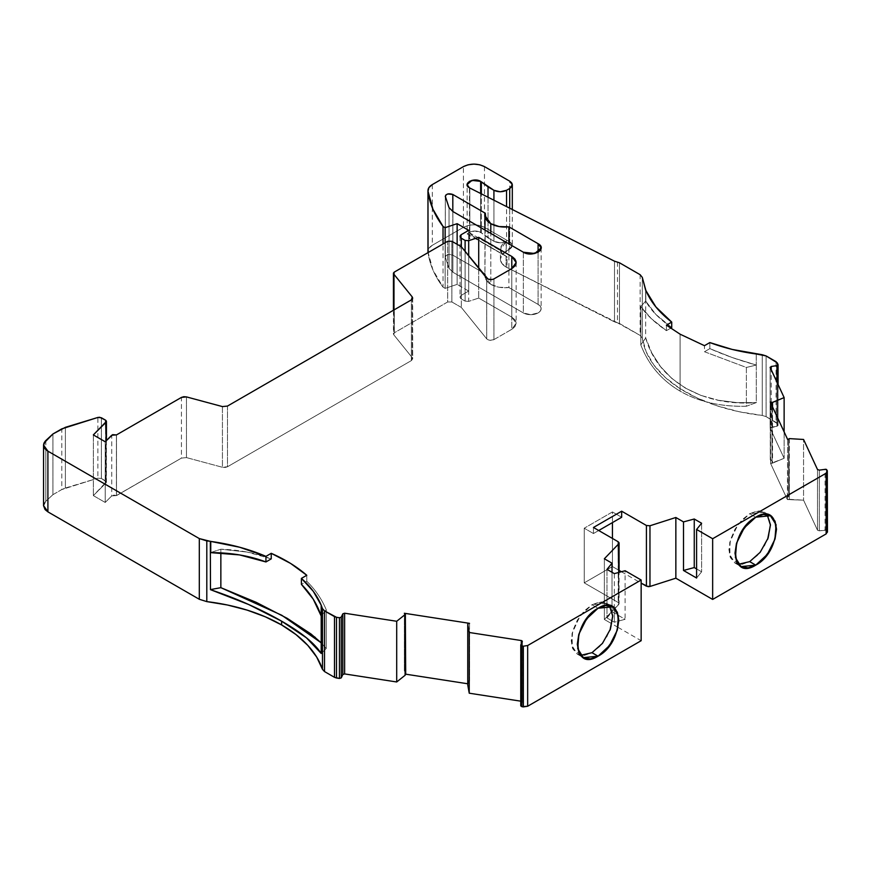 <?xml version="1.0" encoding="UTF-8"?>
<svg xmlns="http://www.w3.org/2000/svg" width="871" height="871" viewBox="0 0 871 871"><rect width="100%" height="100%" fill="white"/><g stroke="black" fill="none" stroke-linecap="round" stroke-linejoin="round"><path stroke-width="0.65" stroke-dasharray="4.36 3.27" d="M493.922 200.221L493.922 241.278C498.136 243.259 502.338 243.259 506.541 241.278L500.237 242.78L493.922 241.278L493.922 200.221L493.922 241.278L488.021 237.87L488.021 197.238L488.021 237.87L480.64 232.35L480.64 193.504L480.64 232.35C476.72 230.51 472.877 230.575 469.121 232.546L500.542 250.685L502.327 253.711L506.084 256.259L506.084 267.038A19.325 11.16 0 0 0 507.009 267.539L507.009 256.782L506.084 256.259L506.084 267.038A19.325 11.16 0 0 0 507.009 267.539L507.009 256.782L479.692 240.788L472.322 235.682L469.817 232.949L469.817 188.027L469.817 232.949L469.077 232.524L469.077 238.6L469.817 239.024L469.817 232.949L469.077 232.524L469.077 238.6L469.817 239.024L469.817 232.949L472.322 235.682L479.692 240.788L507.009 256.782L506.084 256.259L506.084 267.038L501.892 263.412L500.422 259.144A19.325 11.16 0 0 0 506.084 267.038A19.325 11.16 0 0 0 507.009 267.539L617.485 322.814L617.485 262.117M116.485 434.912L116.485 495.621L116.485 434.912L116.485 495.621L116.409 434.869L116.409 495.566L111.728 495.926L111.728 435.228M467.836 233.559L469.077 232.524L467.836 233.559M467.553 233.58L469.121 232.546L467.15 233.907L467.117 184.587M469.436 238.817L469.436 187.82M772.044 405.886L772.044 463.274L772.044 405.886L772.044 463.274L770.617 463.492L770.258 402.021L770.258 459.681L770.617 402.783L770.617 460.019L771.967 460.247L771.967 405.712M738.39 564.299L735.004 563.091L729.299 553.934L730.388 539.987L738.281 524.211L749.691 513.694L759.229 510.874L767.111 514.565L764.368 512.246L749.691 513.694L755.756 517.2L749.691 513.694L757.324 510.972L764.368 512.246L768.984 517.701L770.443 525.681L768.984 535.349L764.368 546.139L757.324 555.535L749.691 561.632L742.048 564.364L735.004 563.091L730.388 557.636L728.929 549.645L730.388 539.987L735.004 529.187L742.048 519.791L749.691 513.694L755.756 517.2M580.696 655.351L577.31 654.132L571.594 644.976L572.683 631.029L580.587 615.264L591.986 604.746L601.534 601.926L609.417 605.606L606.662 603.287L591.986 604.746L598.061 608.241L591.986 604.746L599.629 602.013L606.662 603.287L611.29 608.742L612.749 616.722L611.29 626.391L606.662 637.191L599.629 646.587L591.986 652.684L584.343 655.406L577.31 654.132L572.683 648.677L571.234 640.697L572.683 631.029L577.31 620.239L584.343 610.832L591.986 604.746L598.061 608.241M520.804 644.91L520.804 705.619L520.804 644.91L520.804 705.619L522.339 702.298L522.339 641.6L522.339 702.298L521.958 642.428L521.958 701.471L521.294 701.253L521.294 643.865L521.294 701.253L520.749 701.166L521.294 701.253L521.294 643.865M522.339 641.6L522.339 702.298L520.804 705.619L522.339 702.298L520.749 701.166M485.31 213.221L484.94 276.183L490.798 284.371L490.798 233.417L490.798 284.371C495.926 287.136 501.957 288.192 508.893 287.539L508.893 243.858M671.726 327.605C659.238 318.884 650.604 310.098 645.814 301.235L645.814 290.239L645.814 301.235L655.852 314.431L671.726 327.605L655.852 314.431L645.814 301.235A423.763 244.664 -120 0 0 645.618 301.159L640.806 306.527L640.806 344.883C644.812 355.096 649.962 363.871 656.255 371.198C663.06 379.212 671.008 385.853 680.099 391.133L680.099 334.192L680.099 391.133C689.255 396.479 699.587 400.442 711.117 403.033C721.515 405.407 733.273 406.474 746.382 406.245L746.382 367.464L704.476 351.732L704.476 345.678M826.895 469.85L826.895 530.548L826.514 469.469L826.514 530.167L825.077 529.949L825.077 469.24M777.226 362.837L777.226 423.535L777.226 362.837L777.226 423.535L778.021 425.244L778.021 364.546M488.021 197.238L488.021 237.87L493.922 241.278L481.336 232.807L481.336 193.852L481.336 232.807L474.804 231.011L469.121 232.546L500.542 250.685L501.5 245.753L506.541 241.278L506.541 206.601M461.336 234.604L461.336 295.302L461.336 234.604L461.336 295.302L468.696 291.056L468.696 230.347L468.696 291.056L457.133 284.382L457.133 244.316L457.133 284.382L445.135 288.377L445.135 242.737L445.135 288.377L443.034 287.158L443.034 243.956M460.03 236.422L460.03 297.12L461.336 295.302L468.696 291.056L461.336 295.302L460.095 297.12L461.336 298.949L461.336 246.743L461.336 307.441L461.336 246.743L461.336 307.441L486.726 338.884C488.729 340.496 491.124 340.746 493.922 339.614L511.8 329.292L511.8 268.595L511.8 329.292L516.155 323.217L511.8 317.153L478.712 298.056L468.696 301.388L468.696 255.856M106.164 440.791L106.164 482.806L106.164 440.791L106.164 482.806L93.349 495.61L93.349 434.912L93.349 495.61L105.206 502.458L105.206 441.749L105.206 502.458L111.728 495.926L113.916 495.087L116.409 495.566L111.728 495.926L105.206 502.458L105.206 441.749M776.965 382.184L776.965 426.3L776.965 382.184L776.965 426.3L778.064 425.462L778.075 384.557M770.127 428.009L776.965 426.3L771.227 427.182L770.171 428.238L784.129 458.298L784.129 431.896L784.129 458.298L770.617 463.492L770.617 460.465L771.967 460.247L770.617 460.465L770.258 459.681L771.967 460.247L770.617 460.465L770.258 459.681L770.617 402.783M766.088 355.923L766.088 416.621L766.088 355.923L766.088 416.621L776.072 422.381L778.021 425.244L776.965 426.3L778.021 425.244L776.072 422.381L776.072 361.683M465.103 251.403L465.103 301.116L465.103 251.403L465.103 301.116L461.336 298.949L460.03 297.12M106.436 440.519L106.436 482.088L106.164 482.806L105.576 480.89L105.576 420.181M271.24 558.877L247.092 552.062L271.24 558.877C255.932 553.031 239.133 549.808 220.853 549.209L220.853 552.911L220.853 549.209L210.553 552.573L220.853 549.209L247.092 552.062L220.853 549.209L210.553 552.573M210.749 552.639L239.558 554.914M321.203 616.015A423.763 244.664 60 0 1 321.214 616.026L321.214 605.193L321.214 616.026A423.763 244.664 60 0 0 321.203 616.015A423.763 244.664 60 0 1 321.214 616.026L326.255 609.809C321.845 599.183 315.346 589.667 306.777 581.251L301.41 584.354M680.099 334.192L680.099 391.133C698.89 401.869 720.981 406.909 746.382 406.245L746.382 367.464L756.278 365.069L732.152 357.513L709.843 348.629L704.476 351.732L746.382 367.464L756.246 365.047C739.61 360.485 724.139 355.009 709.843 348.629L732.152 357.513L756.246 365.047L756.246 353.996L756.278 365.069L756.278 354.018L756.289 402.598L746.382 406.245L746.382 367.464L756.278 365.069L756.289 402.598L746.382 406.245C733.97 406.55 722.211 405.483 711.117 403.033C699.751 400.518 689.418 396.545 680.099 391.133C670.888 385.755 662.94 379.114 656.255 371.198C649.657 363.359 644.507 354.584 640.806 344.883L645.651 338.079L645.716 289.999M645.814 290.239L645.814 301.235A423.763 244.664 -120 0 0 645.618 301.159L645.618 290.119L645.618 301.159L640.806 306.527L651.29 318.612L640.806 306.527C646.271 314.627 654.807 322.673 666.413 330.664L666.413 325.166L666.413 330.664L670.648 328.225L666.413 330.664L651.29 318.612L666.413 330.664L670.648 328.225M445.288 196.258L445.331 257.293L445.81 255.769L447.738 254.68L452.811 255.159L485.31 273.93L452.811 255.159L452.811 211.479L452.811 255.159C448.576 253.842 446.083 254.561 445.331 257.293L445.331 196.596L445.331 257.293L449.022 268.312L449.022 207.614L449.022 268.312L452.876 272.22L452.876 211.522L452.876 272.22L523.351 312.918A10.419 6.021 0 0 0 534.718 314.213A10.419 6.021 0 0 0 541.152 308.661A10.419 6.021 0 0 0 538.093 304.404L508.893 287.539L499.159 287.267L490.798 284.371L490.798 233.417M467.792 623.963L467.792 684.671L467.792 623.963L467.792 684.671L467.814 623.919L467.814 681.59L469.523 681.013L468.184 680.806L467.814 681.59L469.523 681.013L468.184 680.806L467.814 681.59L467.814 623.919M468.184 683.844L468.184 680.806L467.749 683.768M606.989 569.384L606.989 617.942L606.989 569.384L606.989 617.942L614.349 622.199L614.349 573.63M701.612 523.253L701.612 571.812L701.612 523.253L701.612 571.812L696.593 568.915L701.612 571.812L696.593 578.028L701.612 571.812L696.593 568.915M827.439 532.083L827.298 470.721M819.328 470.133L819.328 530.831L819.328 470.133L819.328 530.831L826.514 530.167L819.328 530.831L817.51 530.232L819.328 530.831L825.077 529.949M789.322 438.614L789.322 499.323L788.788 438.646M788.712 438.657L788.712 496.318L788.712 438.657L788.712 496.318L787.351 496.535L787.351 499.562L803.563 500.172L803.563 439.463L803.563 500.172L817.51 530.232L819.328 530.831M776.965 426.3L771.227 427.182L771.227 369.805M787.689 439.474L787.351 496.535L788.712 496.318L787.722 497.308L787.351 496.535L788.712 496.318L787.722 497.308L787.351 496.535L787.351 499.562L770.617 463.492L772.533 463.143L772.533 406.931M509.698 208.202L509.698 249.171L509.698 208.202L509.698 249.171L506.084 251.251L506.541 241.278C502.338 243.259 498.136 243.259 493.922 241.278M461.336 298.949L465.103 301.116L468.696 301.388L465.103 301.116L461.336 298.949C459.681 297.73 459.681 296.521 461.336 295.302M493.922 278.916L493.922 339.614L493.922 278.916L493.922 339.614L511.8 329.292L511.8 268.595L511.8 317.153L478.712 298.056L468.696 301.388L465.103 301.116M101.374 417.753L101.374 478.462L101.374 417.753L101.374 478.462L106.393 481.794L93.349 495.61L105.206 502.458L111.728 495.926M45.815 440.541L45.815 501.25L52.913 494.684L52.913 433.987L52.913 494.684L61.797 489.556L61.797 428.859M321.214 605.193L321.214 616.026L326.255 609.809L326.255 648.492L321.203 642.809L326.255 648.492L321.203 653.457L321.192 605.214L321.203 653.457M321.214 616.026L326.255 609.809C321.845 599.183 315.346 589.667 306.777 581.251L305.329 582.1L306.777 581.251L306.777 575.285L306.777 581.251C315.346 589.667 321.845 599.183 326.255 609.809L326.255 648.492L321.214 653.446L326.255 648.492L315.302 637.43M598.715 530.515L593.456 533.542L598.715 530.515L593.456 533.542L593.456 527.478L593.456 533.542L584.234 528.218L612.433 511.941L621.665 517.265L612.433 511.941L612.433 522.589L612.433 511.941L621.665 517.265M709.843 342.575L709.843 348.629L709.843 342.575L709.843 348.629L704.476 351.732L746.382 367.464M210.477 589.667L210.336 541.359L210.553 589.58M310.849 641.589L306.429 637.812M405.374 671.084L404.351 670.931L405.374 671.084L404.351 670.931L405.342 671.922L404.351 670.931L404.351 613.26L404.351 670.931L405.342 671.922M467.814 681.59L469.523 681.013L469.523 623.342L469.523 681.013L468.184 680.806M606.989 617.942L612.008 611.736L612.008 572.28L612.008 611.736L606.989 617.942L612.433 621.088L606.989 617.942L612.008 611.736L625.106 619.303L618.802 620.99L625.106 619.303L625.106 570.734M614.349 622.199L612.433 621.088L614.349 622.199L614.349 607.969L614.349 622.199L618.802 621.001M604.354 558.768L604.354 619.466L604.354 558.768L604.354 619.466L618.715 604.518L618.214 541.773L618.214 602.471L584.234 582.851L584.234 528.218L612.433 511.941L612.433 522.589M617.985 627.338L604.354 619.466L611.932 623.843L604.354 619.466L619.063 603.69L619.085 572.356M817.51 469.523L817.51 530.232L817.51 469.523L817.51 530.232L803.563 500.172L803.563 439.463M788.712 496.318L787.722 497.308L787.722 439.637M771.227 427.182L770.171 428.238L770.171 367.54L770.171 428.238L784.129 458.298L772.044 463.274M645.814 301.235A423.763 244.664 -120 0 0 645.618 301.159L640.806 306.527L640.806 344.883L645.618 338.068L640.806 344.883C648.525 364.84 661.622 380.257 680.099 391.133M777.226 423.535L766.088 416.621L762.245 415.445L762.245 354.737L762.245 415.445L739.022 411.7L717.16 405.832L697.214 398.003L679.728 388.422L665.15 377.339L653.871 365.025L646.184 351.83L642.297 338.09L640.141 335.411L640.141 274.703M736.855 402.598L756.268 402.587L736.855 402.598L718.335 400.268L736.855 402.598M700.97 395.412L718.335 400.268L700.97 395.412L685.39 388.118L700.97 395.412M671.737 378.373L685.39 388.118L671.737 378.373L660.523 366.604L671.737 378.373M651.813 353.027L660.523 366.604L651.813 353.027L645.781 338.133L651.813 353.027M619.488 262.781L619.488 323.479L619.488 262.781L619.488 323.479L617.485 322.814L640.141 335.411L642.297 338.09A148.691 85.848 0 0 0 762.245 415.445L762.245 354.737M642.297 277.392L642.297 338.09L642.297 277.392L642.297 338.09L640.141 335.411L619.488 323.479L614.49 321.889L617.485 322.814M614.49 261.191L614.49 321.889L614.49 261.191L614.49 321.889L507.009 267.539L507.009 256.782L502.327 253.711L500.422 249.422L506.541 241.278M512.311 209.519L512.311 245.524L511.571 247.571L506.084 251.251A19.325 11.16 0 0 0 500.422 259.144L501.892 254.876L509.698 249.171L512.17 245.524L509.698 241.888L509.698 181.179M484.461 166.611L484.461 227.32C477.45 223.999 470.449 223.999 463.437 227.32L463.437 166.611M432.31 184.587L432.31 245.284C429.218 247.157 427.781 249.389 427.999 251.98L432.931 269.934L443.034 287.158A186.187 107.492 0 0 1 428.075 252.59A186.187 107.492 0 0 0 443.034 287.158L445.135 288.377L445.135 242.737M478.712 268.257L478.712 298.056L478.712 268.257L478.712 298.056L468.696 301.388M486.726 278.176L486.726 338.884C488.729 340.496 491.124 340.746 493.922 339.614L489.992 340.332L486.726 338.884L486.726 278.176L486.726 338.884L461.336 307.441L486.726 338.884M451.875 241.278L451.875 301.976L451.875 241.278L451.875 301.976L461.336 307.441L451.875 301.976L447.672 301.976L447.672 241.278L447.672 301.976L394.313 332.787L393.725 334.725L393.725 310.087M461.336 307.441L451.875 301.976L447.672 301.976L394.313 332.787L394.313 272.079L394.313 332.787L393.725 334.725L393.452 333.996M186.47 396.904L186.47 457.602L186.47 396.904L186.47 457.602L222.432 467.281L222.432 406.583L222.432 467.281L227.473 466.769L411.373 360.594L411.373 299.896L411.373 360.594L412.266 357.687L412.266 299.156L412.266 357.687L393.725 334.725L412.266 357.687L412.614 359.222L411.373 360.594L412.68 358.776L412.266 299.156M227.473 406.071L227.473 466.769L225.088 467.487L222.432 467.281L227.473 466.769L227.473 406.071L227.473 466.769L411.373 360.594L411.373 299.896M222.432 406.583L222.432 467.281L186.47 457.602L181.429 458.113L181.429 397.416M93.349 434.912L93.349 495.61L106.164 482.806L105.576 480.89L101.374 478.462L97.868 478.157L97.868 417.449M65.379 427.323L65.379 488.032L65.379 427.323L65.379 488.032L61.797 489.556L97.868 478.157L101.374 478.462L105.576 480.89M52.913 433.987L52.913 494.684L45.815 501.25L45.815 449.643L45.815 501.25L43.67 505.79M538.093 252.209L538.093 304.404L538.093 252.209L538.093 304.404L508.893 287.539C501.957 288.192 495.926 287.136 490.798 284.371L485.789 279.547L485.31 273.93C484.178 277.925 486.007 281.409 490.798 284.371M523.351 252.209L523.351 312.918A10.419 6.021 0 0 0 538.093 312.918A10.419 6.021 0 0 0 538.093 304.404L540.358 306.352L541.152 308.661L540.358 310.958L538.093 312.918L530.722 314.671L523.351 312.918L523.351 252.209L523.351 312.918L452.876 272.22L452.876 211.522M618.007 627.338L641.154 640.708M612.008 572.28L612.008 611.736L625.106 619.303L618.802 620.99M593.456 527.478L593.456 533.542L584.234 528.218L612.433 511.941M612.433 538.43L612.433 566.564L612.433 538.43L612.433 566.564L584.234 582.851L584.234 528.218L593.456 533.542M618.715 572.465L618.715 604.518L619.052 603.451L618.214 602.471L584.234 582.851L612.433 566.564L619.085 570.407L612.433 566.564L584.234 582.851L584.234 528.218M621.393 571.735L641.154 583.145M506.084 241.539L506.084 251.251L506.084 241.539C501.816 244.109 499.976 247.157 500.542 250.685C501.173 252.917 503.024 254.778 506.084 256.259M509.698 249.171C512.997 246.743 512.997 244.316 509.698 241.888L484.461 227.32L509.698 241.888L511.571 243.477L512.311 245.524M432.31 245.284L463.437 227.32L468.043 225.502L473.955 224.805L479.856 225.502L484.461 227.32C477.45 223.999 470.449 223.999 463.437 227.32L432.31 245.284L428.891 248.355L427.999 251.98C427.781 249.389 429.218 247.157 432.31 245.284L463.437 227.32M116.409 495.566L181.429 458.113L186.47 457.602L181.429 458.113L116.485 495.621L116.409 434.869M770.617 460.465L770.617 463.492L787.351 499.562L803.563 500.172L817.51 530.232M766.088 416.621L762.245 415.445L766.088 416.621L776.072 422.381M468.696 230.347L468.696 291.056L457.133 284.382L445.135 288.377L443.034 287.158M511.8 317.153L514.935 319.809L516.155 323.217L514.935 326.636L511.8 329.292C517.526 325.242 517.526 321.203 511.8 317.153L478.712 298.056M43.55 505.681L45.815 501.25L52.913 494.684L61.797 489.556L97.868 478.157L101.374 478.462M340.583 678.367L341.28 677.845M521.294 701.253L522.339 702.298L521.958 642.428M520.945 706.272L521.849 706.664L520.804 705.619M523.351 706.904L527.663 706.239M826.144 533.912L827.287 532.747L827.298 531.419L826.514 530.167L826.514 469.469M445.331 196.596L445.331 257.293L449.022 268.312L452.876 272.22L523.351 312.918M480.64 193.504L480.64 232.35C476.72 230.51 472.877 230.575 469.121 232.546L469.077 238.6L469.817 239.024L469.817 188.027M770.258 402.021L770.258 459.681M749.691 561.632L759.752 552.813L767.656 539.269M591.986 652.684L602.057 643.865L609.961 630.31M488.021 237.87L481.336 232.807L481.336 193.852M93.349 495.61L105.206 502.458M468.696 291.056L457.133 284.382L457.133 244.316M709.843 348.629L704.476 351.732M452.811 211.479L452.811 255.159C448.576 253.842 446.083 254.561 445.331 257.293L449.022 268.312L449.022 207.614M580.652 655.34L572.367 647.861L572.007 633.718L579.705 616.472L591.986 604.746M738.358 564.299L730.061 556.809L729.702 542.666L737.399 525.431L749.691 513.694M787.351 496.535L787.351 499.562L788.788 499.344M507.009 256.782C483.089 243.445 470.688 235.508 469.817 232.949L469.077 232.524M481.336 232.807L480.64 232.35M469.121 232.546L500.542 250.685M457.133 284.382L445.135 288.377M493.922 339.614L511.8 329.292M52.913 494.684L61.797 489.556M306.777 575.285L306.777 581.251M326.255 609.809L326.255 648.492M220.853 552.911L220.853 549.209M756.278 365.069L756.289 402.598L746.382 406.245M756.246 353.996L756.246 365.047M666.413 325.166L666.413 330.664M640.806 306.527L640.806 344.883M645.618 290.119L645.618 301.159M449.022 268.312L452.876 272.22M404.351 670.931L404.351 613.26M469.523 623.342L469.523 681.013M612.008 611.736L625.106 619.303M604.354 619.466L618.715 604.518L618.214 541.773M701.612 571.812L696.593 578.028M789.322 499.323L803.563 500.172M770.617 460.019L771.967 460.247M784.129 431.896L784.129 458.298L770.171 428.238L770.171 367.54M784.129 458.298L772.533 463.143M645.781 338.133C657.638 380.54 702.951 406.931 756.268 402.587M451.875 301.976L447.672 301.976L447.672 241.278M394.313 272.079L394.313 332.787L393.725 334.725L412.266 357.687M45.815 501.25C42.385 505.06 43.082 508.599 47.905 511.865M485.31 273.93L452.811 255.159M538.093 304.404L508.893 287.539M618.214 602.471L584.234 582.851M612.433 566.564L619.085 570.407M770.617 463.492L787.351 499.562M642.297 338.09A148.691 85.848 0 0 0 762.245 415.445M619.488 323.479L640.141 335.411M507.009 267.539L614.49 321.889M506.084 251.251A19.325 11.16 0 0 0 506.084 267.038M484.461 227.32L509.698 241.888M447.672 301.976L394.313 332.787M227.473 466.769L411.373 360.594M186.47 457.602L222.432 467.281M116.485 495.621L181.429 458.113M65.379 488.032L97.868 478.157M764.368 512.246L770.432 515.741M606.662 603.287L612.738 606.793M522.393 641.372L522.393 702.08M484.918 230.02L484.918 276.183M577.31 654.132L583.385 657.638M735.004 563.091L741.079 566.596M770.127 367.312L770.127 428.02M467.117 233.907L494.63 249.792M516.155 262.519L516.155 323.217M393.442 310.25L393.442 333.996M412.68 298.067L412.68 358.776M541.152 247.952L541.152 308.661M500.422 259.144L500.422 249.433"/><path stroke-width="1.31" d="M321.203 653.457L321.192 605.214L322.477 608.644L322.477 669.342A148.691 85.848 0 0 0 281.627 624.953L281.627 621.186L306.429 637.812L321.181 653.435L310.849 641.589M393.725 310.087L393.725 274.017L394.313 272.079L393.485 272.993L393.725 310.087L393.725 274.017L412.266 296.978L412.266 299.156L412.266 296.978L412.68 298.078L411.373 299.896L227.473 406.071L222.432 406.583L186.47 396.904L181.429 397.416L116.485 434.912L111.728 435.228L105.206 441.749L111.728 435.228L116.485 434.912L181.429 397.416L186.47 396.904L183.814 396.697L181.429 397.416L116.485 434.912L112.653 434.662L105.206 441.749L93.349 434.912L106.164 422.108L106.164 440.791L106.393 421.096L105.576 420.181L106.164 440.791M670.648 328.225L671.726 327.605L670.648 328.225L671.726 327.605L671.726 322.096C659.271 312.515 650.637 301.899 645.814 290.239L642.297 277.392L640.141 274.703L619.488 262.781L614.49 261.191L469.436 187.82L467.117 184.587L471.951 180.384L480.64 181.364L480.64 193.504L480.64 181.364L488.021 186.884L488.021 197.238L488.021 186.884L493.922 190.292L493.922 200.221L493.922 190.292L500.237 191.794L506.541 190.292C502.338 192.197 498.136 192.197 493.922 190.292L493.922 200.221M771.967 405.712L771.967 402.587L771.967 405.712L771.967 402.587L770.617 402.783L770.258 402.021L787.689 439.583M750.301 561.272L749.691 561.632L755.756 565.137C728.994 582.035 728.994 531.212 755.756 517.2C782.517 500.302 782.517 551.125 755.756 565.137L763.399 559.04L770.432 549.645L775.059 538.844L776.518 529.187L775.059 521.206L770.432 515.741L763.399 514.467L755.756 517.2L748.113 523.297L741.079 532.693L736.452 543.493L734.993 553.15L736.452 561.131L741.079 566.596L748.113 567.87L755.756 565.137L741.079 566.596L735.407 557.592L736.594 543.069L744.226 527.902L755.756 517.2L770.432 515.741L776.105 524.745L774.918 539.269L767.286 554.435L755.756 565.137L749.691 561.632L760.165 552.312L768.113 538.049L770.421 524.658L767.111 514.565L770.443 525.159L767.656 539.269M592.607 652.314L591.986 652.684L598.061 656.19C571.289 673.076 571.289 622.253 598.061 608.241C624.823 591.355 624.823 642.177 598.061 656.19L605.693 650.093L612.738 640.686L617.354 629.896L618.813 620.228L617.354 612.248L612.738 606.793L605.693 605.519L598.061 608.241L590.418 614.338L583.385 623.745L578.758 634.534L577.299 644.202L578.758 652.183L583.385 657.638L590.418 658.912L598.061 656.19L583.385 657.638L577.713 648.634L578.899 634.11L586.531 618.954L598.061 608.241L612.738 606.793L618.41 615.797L617.212 630.321L609.58 645.476L598.061 656.19L591.986 652.684L602.471 643.364L610.408 629.102L612.727 615.699L609.417 605.606L612.738 616.2L609.961 630.31M521.294 643.865L521.294 640.544L469.229 632.488L469.229 693.196L467.749 684.976L467.749 624.278L469.229 632.488L469.229 693.196L520.749 701.166L469.229 693.196L467.749 684.976L467.749 624.278L469.229 632.488L469.229 693.196L467.749 684.976L467.749 624.278L469.229 632.488L521.294 640.544L521.294 643.865L521.294 640.544L521.958 640.773L521.958 642.428L521.958 640.773L522.339 641.6L520.804 644.91L521.849 645.966L520.76 645.139L520.749 705.837L521.849 706.664L521.849 645.966L523.351 646.195L523.351 706.904L521.849 706.664L521.849 645.966L523.351 646.195L523.351 706.904L527.663 706.239L527.663 645.531L523.351 646.195L527.663 645.531L641.154 580.01L625.106 570.734L614.349 573.63L606.989 569.384L612.008 563.178L612.008 572.28L612.008 563.178L604.354 558.768L618.715 543.82L618.715 572.465L619.052 542.742L618.214 541.773L618.715 572.465M469.229 632.488L521.294 640.544L522.339 641.6L520.804 644.91L522.339 641.6L521.958 640.773L522.339 641.6M490.798 233.417L490.798 223.673L490.798 233.417L490.798 223.673L484.918 215.507L485.31 213.221L485.789 218.839L490.798 223.673L499.159 226.569L508.893 226.841C501.936 227.527 495.904 226.471 490.798 223.673C485.942 220.711 484.113 217.227 485.31 213.221L452.811 194.462L452.811 211.479L452.811 194.462L485.31 213.221L452.811 194.462L452.811 211.479M778.075 384.557L778.075 364.807L776.965 365.591L778.021 364.546L777.226 362.837L766.088 355.923L756.246 353.996C739.653 351.721 724.193 347.91 709.843 342.575L704.476 345.678L680.099 334.192L666.413 325.166L671.726 322.096L666.413 325.166L680.099 334.192L666.413 325.166L671.726 322.096L655.907 306.94L645.618 290.119L642.297 277.392L640.141 274.703L619.488 262.781L614.49 261.191L469.436 187.82L467.117 184.587L469.436 181.364L475.033 180.025L480.64 181.364L493.922 190.292L488.021 186.884L488.021 197.238M772.533 406.931L772.533 402.435L772.533 406.931L772.533 402.435L770.258 402.021L787.722 439.637L789.322 438.614L803.563 439.463L789.322 438.614L787.722 439.637L789.322 438.614L803.563 439.463L817.51 469.523L803.563 439.463L817.51 469.523L819.328 470.133L817.51 469.523L819.328 470.133L825.839 469.251L827.298 470.721L827.45 532.083M339.45 617.746L336.489 617.289L339.45 617.746L339.45 678.455L336.489 677.997L336.489 617.289L339.45 617.746L339.45 678.455L341.28 677.845L341.28 617.147L339.45 617.746L341.28 617.147L342.815 613.826L342.815 674.524L341.28 677.845L341.28 617.147L342.815 613.826L344.633 613.217L344.633 673.925L342.815 674.524L341.28 677.845L341.28 617.147L339.45 617.746L339.45 678.455L336.489 677.997L336.489 617.289L334.497 616.624L334.497 677.322L336.489 677.997L336.489 617.289L334.497 616.624L334.497 677.322L324.513 671.563L324.513 610.865L334.497 616.624L334.497 677.322L324.513 671.563L324.513 610.865L322.477 608.644L322.477 669.342L324.513 671.563L324.513 610.865L322.477 608.644L322.477 669.342L324.513 671.563L334.497 677.322L339.45 678.455L341.28 677.845L339.45 678.455M481.336 193.852L481.336 181.821L481.336 193.852L481.336 181.821L488.021 186.884M427.966 251.349L427.999 191.272L432.931 209.236L443.034 226.46L443.034 243.956L443.034 226.46L445.135 227.669L445.135 242.737L445.135 227.669L457.133 223.673L457.133 244.316L457.133 223.673L468.696 230.347L461.336 234.604L460.03 236.422L461.336 238.24L460.095 236.422L461.336 234.604L468.696 230.347L461.336 234.604C459.681 235.812 459.681 237.032 461.336 238.24L465.103 240.418L465.103 251.403L465.103 240.418L468.696 240.69L465.103 240.418L465.103 251.403M468.696 255.856L468.696 240.69L468.696 255.856L468.696 240.69L478.712 237.348L511.8 256.455L514.935 259.112L516.155 262.519L514.935 265.927L511.8 268.595L511.8 256.455L516.155 262.519L511.8 268.595L493.922 278.916C491.124 280.037 488.729 279.798 486.726 278.176L461.336 246.743L461.336 238.24L465.103 240.418L461.336 238.24L461.336 246.743L451.875 241.278L447.672 241.278L451.875 241.278L461.336 246.743L461.336 238.24M772.533 402.435L784.129 397.59L771.967 402.587L784.129 397.59L770.171 367.54L771.227 366.484L771.227 369.805L771.227 366.484L776.965 365.591L776.965 382.184M772.044 402.576L772.044 405.886M506.541 206.601L506.541 190.292L506.541 206.601L506.541 190.292L509.698 188.463L509.698 208.202L509.698 188.463L511.571 186.873L512.311 184.826L509.698 188.463L509.698 208.202M106.436 440.519L106.436 421.39L93.349 434.912L106.164 422.108L105.576 420.181L99.708 417.274L97.868 417.449L101.374 417.753L105.576 420.181L101.374 417.753L97.868 417.449L65.379 427.323L52.913 433.987L43.953 443.121L43.648 446.061L45.085 448.903L47.905 451.167L43.55 445.059L45.815 440.541L52.913 433.987L45.815 440.541C42.265 444.362 42.973 447.901 47.905 451.167L199.307 538.572L210.336 541.359L210.477 589.667M239.558 554.914L265.938 561.947L239.558 554.914L210.749 552.639L210.749 541.414L239.688 547.249L265.938 556.373C249.324 549.187 230.935 544.201 210.749 541.414L210.749 552.639C230.859 552.606 249.258 555.709 265.938 561.947L271.24 558.877L271.24 553.314C285.209 559.487 297.055 566.814 306.777 575.285L301.41 578.388L301.41 584.354L313.255 599.194L321.181 616.004A423.763 244.664 60 0 1 321.203 616.015L313.255 599.194L301.41 584.354C310.62 593.619 317.207 604.169 321.181 616.004A423.763 244.664 60 0 1 321.203 616.015A423.763 244.664 60 0 1 321.203 616.015L321.181 605.171L321.181 616.004L321.181 605.171L322.477 608.644L321.192 605.214M508.893 243.858L508.893 226.841L508.893 243.858L508.893 226.841L538.093 243.695L540.292 245.568L541.152 247.952L540.292 250.347L538.093 252.209L530.722 253.973L523.351 252.209L452.876 211.522L449.022 207.614L445.299 196.247M405.091 675.286L405.32 614.305L405.091 675.286L396.697 681.971L396.697 621.273L405.091 614.578L405.091 675.286L396.697 681.971L396.697 621.273L405.091 614.578L405.091 675.286L405.342 614.251L405.701 674.176L405.091 614.578L405.701 671.138L405.091 675.286L396.697 681.971L344.633 673.925L342.815 674.524L344.633 673.925L344.633 613.217L396.697 621.273L405.091 614.578M405.374 671.748L405.374 614.077L404.351 613.26L469.523 623.342L404.351 613.26L405.342 614.251L404.351 613.26L469.523 623.342L467.792 623.963M696.593 568.915L694.252 567.565L696.593 568.915L694.252 567.565L694.252 519.007L701.612 523.253L696.593 529.459L696.593 578.028L683.495 570.461L683.495 521.903L694.252 519.007L701.612 523.253L696.593 529.459L712.652 538.735L826.144 473.203L826.144 533.912L827.298 531.419L826.144 533.912L712.652 599.433L675.852 578.192L675.852 517.483L683.495 521.903L694.252 519.007L701.612 523.253L696.593 529.459L696.593 578.028L683.495 570.461L683.495 521.903L694.252 519.007L694.252 567.565L683.495 570.461L683.495 521.903L675.852 517.483L683.495 521.903M210.749 541.414C230.935 544.201 249.324 549.187 265.938 556.373L265.938 561.947L271.24 558.877L271.24 553.314L290.609 563.439L306.777 575.285L301.41 578.388C310.642 586.662 317.229 595.59 321.181 605.171L313.277 591.289L301.41 578.388L301.41 584.354L301.41 578.388C310.642 586.662 317.229 595.59 321.181 605.171M265.938 561.947L265.938 556.373L271.24 553.314L271.24 558.877L265.938 561.947L265.938 556.373L271.24 553.314C285.209 559.487 297.055 566.814 306.777 575.285L301.41 578.388M315.302 637.43L287.125 618.29L310.969 633.957L321.203 642.809L281.758 615.253L220.853 587.664L210.553 589.58L220.853 587.664L220.853 552.911L220.853 587.664L256.248 602.351L220.853 587.664L220.853 552.911M287.125 618.29L256.248 602.351L287.125 618.29M619.085 572.356L619.085 542.981L618.715 543.82L618.214 541.773L593.456 527.478L618.214 541.773L593.456 527.478L621.665 511.19L621.665 517.265L598.715 530.515M671.726 322.096L671.726 327.605L671.726 322.096C659.271 312.515 650.637 301.899 645.814 290.239L642.297 277.392L640.141 274.703L619.488 262.781L614.49 261.191L469.436 187.82C461.902 183.846 473.726 176.998 480.64 181.364L480.64 193.504M490.798 223.673C495.904 226.471 501.936 227.527 508.893 226.841L538.093 243.695L541.152 247.952L534.783 253.494L523.351 252.209L452.876 211.522L449.022 207.614L445.331 196.596C446.083 193.852 448.576 193.144 452.811 194.462L447.738 193.983L445.81 195.06L445.331 196.596C446.083 193.852 448.576 193.144 452.811 194.462M248.594 604.485L210.749 589.765C225.066 594.621 237.685 599.531 248.594 604.485L281.627 621.186L248.594 604.485M306.429 637.812C299.678 632.357 291.415 626.815 281.627 621.186C301.41 632.488 314.594 643.234 321.181 653.435M341.28 617.147L342.815 613.826L342.815 674.524L341.28 677.845M405.178 671.323L405.32 675.003M405.342 671.595L405.32 614.305M598.061 656.19L591.986 652.684L580.696 655.351M621.665 511.19L646.424 525.485L621.665 511.19L621.665 517.265L621.665 511.19L593.456 527.478L621.665 511.19L646.424 525.485L646.424 586.183L641.154 583.145L648.111 586.673L649.962 586.477L649.962 525.768L646.424 525.485L646.424 586.183L649.962 586.477L649.962 525.768L675.852 517.483L649.962 525.768L646.424 525.485L649.962 525.768L675.852 517.483L675.852 578.192L675.852 517.483M694.252 567.565L683.495 570.461L694.252 567.565L694.252 519.007M755.756 565.137L749.691 561.632L738.39 564.299M827.298 470.721L826.144 473.203L827.298 472.049L826.514 469.469L827.298 470.721L826.144 473.203L826.144 533.912L712.652 599.433L675.852 578.192L649.962 586.477L675.852 578.192L649.962 586.477L649.962 525.768M784.129 431.896L784.129 397.59L784.129 431.896L784.129 397.59L770.127 367.312M427.966 190.64L428.075 252.59A186.187 107.492 0 0 1 427.999 251.98L427.999 191.272C427.759 188.669 429.196 186.438 432.31 184.587L463.437 166.611L432.31 184.587L428.891 187.657L427.999 191.272C427.759 188.669 429.196 186.438 432.31 184.587L463.437 166.611C470.449 163.313 477.46 163.313 484.461 166.611L509.698 181.179L512.311 184.826L511.571 182.779L509.698 181.179L484.461 166.611L479.856 164.804L473.955 164.096L468.043 164.804L463.437 166.611C470.449 163.313 477.46 163.313 484.461 166.611L509.698 181.179C513.128 183.607 513.128 186.035 509.698 188.463L506.541 190.292C502.338 192.197 498.136 192.197 493.922 190.292M465.103 240.418L468.696 240.69L478.712 237.348L478.712 268.257L478.712 237.348L511.8 256.455C517.526 260.494 517.526 264.544 511.8 268.595L493.922 278.916L492.115 279.547L488.054 279.134L461.336 246.743L451.875 241.278L447.672 241.278L394.313 272.079L447.672 241.278L394.313 272.079L393.725 274.017L393.442 273.287M43.67 505.79L47.905 511.865L47.905 451.167L199.307 538.572L199.307 599.281L206.797 601.611L206.797 540.913L210.553 541.305M784.129 397.59L770.171 367.54L771.227 366.484L776.965 365.591L778.021 364.546L776.072 361.683L766.088 355.923L762.245 354.737L732.195 349.434L709.843 342.575L704.476 345.678L680.099 334.192L704.476 345.678L709.843 342.575C724.193 347.91 739.653 351.721 756.246 353.996L766.088 355.923L776.072 361.683L778.021 364.546M443.034 243.956L443.034 226.46A186.187 107.492 0 0 1 427.999 191.272A186.187 107.492 0 0 0 443.034 226.46L445.135 227.669L457.133 223.673L468.696 230.347L457.133 223.673L457.133 244.316M412.266 296.978L412.614 298.524L411.373 299.896L227.473 406.071L222.432 406.583L186.47 396.904L222.432 406.583L227.473 406.071L411.373 299.896L412.266 296.978L393.725 274.017L412.266 296.978L412.266 299.156M105.206 441.749L93.349 434.912L105.206 441.749M61.797 428.859L97.868 417.449L65.379 427.323L52.913 433.987L61.797 428.859M334.497 616.624L324.513 610.865L336.489 617.289M342.815 674.524L342.815 613.826L344.633 613.217L396.697 621.273L396.697 681.971L344.633 673.925L344.633 613.217L396.697 621.273M612.008 563.178L606.989 569.384L614.349 573.63L625.106 570.734L641.154 580.01L641.154 640.708L527.663 706.239L527.663 645.531L641.154 580.01L641.154 640.708L527.663 706.239L527.663 645.531L641.154 580.01L625.106 570.734L614.349 573.63L606.989 569.384L612.008 563.178L604.354 558.768L618.715 543.82L604.354 558.768L612.008 563.178L612.008 572.28M199.307 538.572L199.307 599.281L206.797 601.611L227.516 605.018L247.168 610.125L265.328 616.82L281.627 624.953A148.691 85.848 0 0 0 206.797 601.611L206.797 540.913L199.307 538.572L199.307 599.281L47.905 511.865L47.905 451.167L199.307 538.572L210.336 541.359M508.893 226.841L538.093 243.695L538.093 252.209L538.093 243.695C548.022 248.943 532.431 257.947 523.351 252.209L452.876 211.522L449.022 207.614L445.331 196.596M281.627 621.186L281.627 624.953L296.031 634.611L307.801 645.389L316.685 657.05L322.477 669.342A148.691 85.848 0 0 0 281.627 624.953L281.627 621.186C261.256 609.417 237.631 598.943 210.749 589.765M467.749 683.768L405.701 674.176M612.433 522.589L612.433 538.43M619.085 570.407L621.393 571.735M683.495 570.461L696.593 578.028L696.593 529.459L712.652 538.735L712.652 599.433L675.852 578.192M696.593 529.459L712.652 538.735L712.652 599.433L712.652 538.735L826.144 473.203L826.144 533.912L712.652 599.433M511.8 268.595L511.8 256.455L511.8 268.595L493.922 278.916C491.124 280.037 488.729 279.798 486.726 278.176L461.336 246.743M43.55 505.681L45.085 509.6L47.905 511.865L47.905 451.167M199.307 599.281L47.905 511.865L199.307 599.281L206.797 601.611L206.797 540.913M520.76 705.88L521.849 706.664L521.849 645.966L520.804 644.91M521.849 645.966L523.351 646.195L523.351 706.904L521.849 706.664L527.663 706.239L641.154 640.708L641.154 580.01M770.617 402.783L787.722 439.637M521.958 642.428L521.958 640.773L521.294 640.544M334.497 677.322L336.489 677.997M591.986 652.684L580.652 655.34M749.691 561.632L738.358 564.299M771.227 369.805L771.227 366.484L776.965 365.591M506.541 190.292L509.698 188.463M445.135 242.737L445.135 227.669L457.133 223.673M265.938 556.373L271.24 553.314M210.553 589.58L220.853 587.664M322.477 669.342L324.513 671.563M324.513 610.865L322.477 608.644M342.815 613.826L344.633 613.217M527.663 645.531L523.351 646.195M646.424 525.485L646.424 586.183L649.962 586.477M771.967 402.587L770.617 402.348M770.171 367.54L771.227 366.484M480.64 181.364L481.336 181.821M443.034 226.46L445.135 227.669M468.696 240.69L478.712 237.348L478.712 268.257M712.652 538.735L826.144 473.203M478.712 237.348L511.8 256.455M538.093 243.695L538.093 252.209M281.627 624.953A148.691 85.848 0 0 0 206.797 601.611M396.697 681.971L344.633 673.925M520.749 701.166L469.229 693.196M641.154 583.145L646.424 586.183M427.999 251.98A186.187 107.492 0 0 0 428.075 252.59M484.918 215.485L484.918 230.02M467.749 684.889L467.749 624.191M512.311 184.826L512.311 209.519M427.955 190.651L427.955 251.349M393.442 273.374L393.442 310.25M43.55 445.092L43.55 505.801"/></g></svg>
